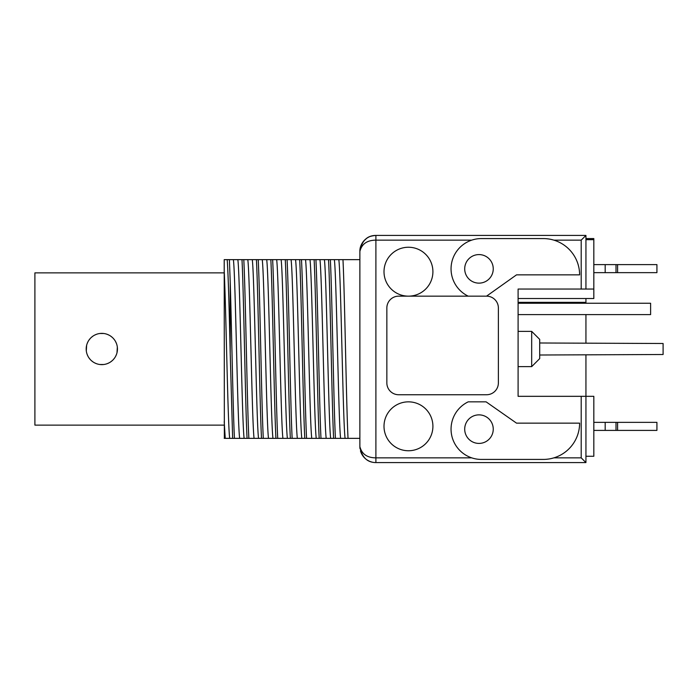 <?xml version="1.0" encoding="UTF-8"?>
<svg xmlns="http://www.w3.org/2000/svg" width="698" height="698" viewBox="0 0 698 698"><rect width="100%" height="100%" fill="white"/><g stroke="black" fill="none" stroke-linecap="round" stroke-linejoin="round"><path stroke-width="1.05" d="M224.206 425.134L34.9 425.134L34.9 272.866L224.206 272.866M103.679 333.487L99.945 333.487M96.307 334.377L94.579 335.145M92.956 336.131L91.464 337.3M90.112 338.643L88.943 340.135M87.965 341.767L87.198 343.486M86.639 345.283L86.299 350.867M116.994 352.717L117.334 347.133M116.435 343.486L115.667 341.767M114.69 340.135L113.521 338.643M112.169 337.3L110.677 336.131M109.045 335.145L107.326 334.377M99.945 364.513L103.679 364.513M107.326 363.623L109.045 362.855M110.677 361.869L112.169 360.7M113.521 359.357L114.69 357.865M115.667 356.233L116.435 354.514M87.198 354.514L87.965 356.233M88.943 357.865L90.112 359.357M91.464 360.7L92.956 361.869M94.579 362.855L96.307 363.623M101.812 333.374A15.626 15.626 0 0 0 86.186 349A15.626 15.626 0 0 0 101.812 364.626A15.626 15.626 0 0 0 117.447 349A15.626 15.626 0 0 0 101.812 333.374M224.355 438.353L224.206 259.647L227.583 259.647M229.703 438.353C227.871 426.766 226.039 308.673 224.206 271.042L224.206 259.647L227.199 259.647C228.351 275.274 229.31 314.405 230.218 353.807L232.643 438.353L224.206 438.353M581.198 289.051L581.198 240.147L585.936 235.418L585.936 289.051L518.099 289.051L518.099 396.324L585.936 396.324L585.936 462.582L375.899 462.582A16.028 16.028 0 0 1 374.207 462.495A16.028 16.028 0 0 0 375.899 462.582C367.061 462.486 361.721 457.146 359.871 446.554L359.871 251.446A16.028 16.028 0 0 1 369.015 236.971A16.028 16.028 0 0 0 359.871 251.446C361.721 243.977 367.061 240.217 375.899 240.147L375.899 235.418C367.069 235.505 361.73 240.845 359.871 251.446C359.915 250.006 359.47 244.221 366.851 238.219C368.247 236.84 371.231 235.907 375.794 235.418M375.899 462.582L375.899 457.853C367.069 457.792 361.73 454.023 359.871 446.554A16.028 16.028 0 0 0 360.02 448.735A16.028 16.028 0 0 1 359.871 446.554M370.839 236.238A16.028 16.028 0 0 1 371.929 235.915A16.028 16.028 0 0 0 370.839 236.238M375.899 235.418A16.028 16.028 0 0 0 374.207 235.505A16.028 16.028 0 0 1 375.899 235.418L585.936 235.418L585.936 289.051L593.824 289.051L593.824 298.517L518.099 298.517L518.099 289.051M360.465 450.856A16.028 16.028 0 0 0 362.122 454.738A16.028 16.028 0 0 1 360.465 450.856M362.367 455.14A16.028 16.028 0 0 0 366.031 459.188A16.028 16.028 0 0 1 362.367 455.14M366.991 459.877A16.028 16.028 0 0 0 372.514 462.224A16.028 16.028 0 0 1 366.991 459.877M581.198 396.324L581.198 457.853L585.936 462.582L585.936 456.274L593.824 456.274L593.824 396.324L585.936 396.324L585.936 355.012M481.341 459.424A30.284 30.284 0 0 1 468.21 401.847L486.105 401.847L516.52 423.145L579.619 423.145A36.287 36.287 0 0 1 543.341 459.424L480.695 459.424M479.954 459.397L477.781 459.214M476.333 459.014L475.155 458.787M473.994 458.525L472.843 458.211M553.662 457.932L551.446 458.507M548.75 459.022L546.019 459.328M543.341 238.576L481.341 238.576A30.284 30.284 0 0 0 468.21 296.153L398.68 296.153A11.831 11.831 0 0 0 386.849 307.984L386.849 382.914A11.831 11.831 0 0 0 398.68 394.745L486.55 394.745A11.831 11.831 0 0 0 498.381 382.914L498.381 307.984A11.831 11.831 0 0 0 486.55 296.153L516.52 274.855L579.619 274.855A36.287 36.287 0 0 0 543.341 238.576L544.641 238.594M472.851 239.789L474.021 239.475M476.385 238.978L477.589 238.803M477.825 238.777L478.523 238.707M478.802 238.681L480.05 238.603M546.019 238.672L548.741 238.978M551.446 239.493L553.645 240.068M585.936 342.988L585.936 314.606M585.936 303.255L585.936 298.517M585.936 396.324L585.936 456.274M518.099 396.324L518.099 366.633L531.684 366.633L531.684 331.367L518.099 331.367L518.099 316.325M585.936 238.576L593.824 238.576L593.824 289.051M593.824 272.648L656.923 272.648L656.923 264.603L593.824 264.603M605.183 272.648L605.183 264.603M616.011 272.648L616.011 264.603M617.59 272.648L617.59 264.603M585.936 239.676L593.824 239.676M593.824 430.404L656.923 430.404L656.923 422.351L593.824 422.351M605.183 430.404L605.183 422.351M616.011 430.404L616.011 422.351M617.59 430.404L617.59 422.351M518.099 303.255L650.615 303.255L650.615 314.606L518.099 314.606M531.684 366.633L539.702 358.615L539.702 339.385L531.684 331.367M539.702 355.012L663.1 354.505L663.1 343.495L539.702 342.988M468.21 296.153L486.105 296.153M478.976 254.587A14.274 14.274 0 0 1 493.25 268.861A14.274 14.274 0 0 1 478.976 283.135A14.274 14.274 0 0 1 464.702 268.861A14.274 14.274 0 0 1 478.976 254.587M408.461 296.153A24.447 24.447 0 0 0 432.908 271.697A24.447 24.447 0 0 0 408.461 247.249A24.447 24.447 0 0 0 384.005 271.697A24.447 24.447 0 0 0 408.461 296.153M478.976 443.413A14.274 14.274 0 0 0 493.25 429.139A14.274 14.274 0 0 0 478.976 414.865A14.274 14.274 0 0 0 464.702 429.139A14.274 14.274 0 0 0 478.976 443.413M408.461 401.847A24.447 24.447 0 0 0 384.005 426.304A24.447 24.447 0 0 0 408.461 450.751A24.447 24.447 0 0 0 432.908 426.304A24.447 24.447 0 0 0 408.461 401.847M359.871 259.647L229.398 259.647L230.218 281.8C231.623 327.397 233.036 411.89 234.449 438.353L232.643 438.353M234.449 438.353L247.066 438.353C245.373 406.472 243.681 291.528 241.988 259.647M243.794 259.647C245.487 291.528 247.179 406.472 248.872 438.353L247.066 438.353M248.872 438.353L261.497 438.353C259.804 406.472 258.112 291.528 256.419 259.647M258.216 259.647C259.909 291.528 261.602 406.472 263.294 438.353L261.497 438.353M263.294 438.353L275.919 438.353C274.227 406.472 272.534 291.528 270.841 259.647M272.639 259.647C274.34 291.528 276.033 406.472 277.725 438.353L275.919 438.353M277.725 438.353L290.342 438.353C288.649 406.472 286.957 291.528 285.264 259.647M287.07 259.647C288.763 291.528 290.455 406.472 292.148 438.353L290.342 438.353M292.148 438.353L304.773 438.353C303.072 406.472 301.379 291.528 299.686 259.647M301.492 259.647C303.185 291.528 304.878 406.472 306.57 438.353L304.773 438.353M306.57 438.353L319.195 438.353C317.503 406.472 315.81 291.528 314.117 259.647M315.915 259.647C317.607 291.528 319.3 406.472 320.993 438.353L319.195 438.353M320.993 438.353L333.618 438.353C331.925 406.472 330.233 291.528 328.54 259.647M330.346 259.647C332.039 291.528 333.731 406.472 335.424 438.353L333.618 438.353M335.424 438.353L348.04 438.353C346.348 406.472 344.655 291.528 342.962 259.647M359.871 438.353L348.04 438.353M224.206 421.601L225.236 438.353M229.398 259.647L227.199 259.647M338.809 259.647C340.912 273.276 343.006 424.724 345.109 438.353M334.342 259.647C336.445 273.276 338.539 424.724 340.633 438.353M324.387 259.647C326.481 273.276 328.584 424.724 330.678 438.353M319.92 259.647C322.014 273.276 324.116 424.724 326.21 438.353M309.964 259.647C312.058 273.276 314.161 424.724 316.255 438.353M305.497 259.647C307.591 273.276 309.685 424.724 311.788 438.353M295.533 259.647C297.636 273.276 299.73 424.724 301.833 438.353M291.066 259.647C293.169 273.276 295.263 424.724 297.357 438.353M281.111 259.647C283.214 273.276 285.308 424.724 287.401 438.353M276.644 259.647C278.738 273.276 280.84 424.724 282.934 438.353M266.688 259.647C268.782 273.276 270.885 424.724 272.979 438.353M262.221 259.647C264.315 273.276 266.409 424.724 268.512 438.353M252.266 259.647C254.36 273.276 256.454 424.724 258.557 438.353M247.79 259.647C249.893 273.276 251.987 424.724 254.089 438.353M237.835 259.647C239.938 273.276 242.031 424.724 244.134 438.353M233.368 259.647C235.462 273.276 237.564 424.724 239.658 438.353M471.691 457.853L375.899 457.853L375.899 240.147L471.691 240.147M581.198 457.853L553.924 457.853M581.198 240.147L553.924 240.147M518.099 302.347L585.936 302.347M230.218 353.807L230.218 281.8"/></g></svg>
